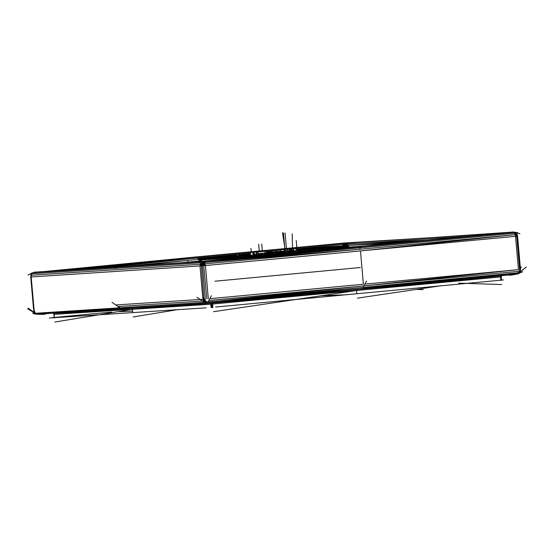 <?xml version="1.0" encoding="UTF-8"?>
<svg xmlns="http://www.w3.org/2000/svg" width="554" height="554" viewBox="0 0 554 554"><rect width="100%" height="100%" fill="white"/><g stroke="black" fill="none" stroke-linecap="round" stroke-linejoin="round"><path stroke-width="0.83" d="M345.952 246.842L348.895 246.814L348.653 247.846L347.503 247.797L347.753 246.772L348.653 247.894M346.105 247.34L347.524 247.998M347.503 247.797L346.146 247.853M201.753 260.484L199.946 260.747L200.008 261.453M199.288 260.948L198.858 259.978L199.946 260.747L199.288 260.948L199.336 261.495M346.084 247.16L345.654 246.17L326.348 248.483L275.331 253.226L224.751 257.416L201.947 258.78L202.799 259.868L203.041 258.822L205.7 259.75L205.929 258.704L210.465 259.466L210.672 258.42L216.891 259.023L217.071 257.984L224.605 258.455L224.751 257.416L233.407 257.769L233.511 256.737L243.095 256.994L243.151 255.962L253.462 256.135L253.469 255.103L264.3 255.214L264.258 254.189L275.421 254.244L275.331 253.226L286.619 253.254L286.466 252.243L297.678 252.25L297.477 251.239L308.412 251.253L308.163 250.249L318.238 250.318L317.941 249.314L326.687 249.48L326.348 248.483L333.688 248.76L333.321 247.77L339.187 248.157L338.792 247.167L343.134 247.686L342.718 246.696L345.447 247.354L345.024 246.364L346.084 247.16L339.187 248.157L286.619 253.254L216.891 259.023L202.799 259.868L201.691 259.826L201.947 258.78L200.659 259.341M238.843 255.186L239.439 254.708L250.415 253.358M239.882 254.341L229.654 255.643L228.899 256.128M237.244 254.556L227.223 255.297M230.229 255.262L220.347 256.973M226.891 255.325L218.304 256.177M221.946 256.08L213.228 257.714M218.027 256.211L210.915 257.104M215.077 256.786L207.646 258.323M210.686 257.132L205.098 257.748M209.682 257.375L204.807 258.289M204.925 257.769L200.915 258.247M205.818 257.839L202.896 258.448M200.804 258.261L198.443 258.607M203.547 258.171L201.947 258.78M202.93 258.358L203.041 258.822L201.781 259.376M204.017 258.393L205.929 258.704L204.724 259.258M206.871 258.282L210.672 258.42L209.551 258.974M211.545 257.998L217.071 257.984L216.067 258.524M217.861 257.568L224.751 257.416L223.885 257.942M225.436 257.008L233.511 256.737L232.812 257.25M234.079 256.336L243.151 255.962L242.624 256.46M243.587 255.567L253.469 255.103L253.136 255.595M253.76 254.729L264.258 254.189L264.126 254.66M264.403 253.822L275.331 253.226L275.4 253.684M275.31 252.88L286.466 252.243L286.737 252.666M286.279 251.904L297.477 251.239L297.948 251.648M297.124 250.92L308.163 250.249L308.834 250.65M307.657 249.944L317.941 249.314L318.772 249.688M317.303 249.016L326.348 248.483L327.338 248.843M325.593 248.199L333.321 247.77L334.457 248.123M332.462 247.493L340.031 247.513M337.857 246.904L344.02 247.029M341.721 246.44L346.375 246.689M343.986 246.114L345.654 246.17M343.522 245.886L341.666 246.246L342.954 246.572M348.591 245.422L345.634 245.54M340.668 245.997L336.922 246.53L338.127 246.862M345.495 245.547L340.648 245.886M335.994 246.281L330.53 246.973L331.611 247.306M340.447 245.9L333.917 246.295M329.678 246.71L322.85 247.541L323.792 247.887M333.66 246.315L325.814 246.897M322.103 247.271L314.09 248.22L314.873 248.58M325.51 246.925L316.556 247.624M313.46 247.943L304.451 248.995L305.053 249.369M316.223 247.652L306.376 248.448M303.952 248.711L297.006 249.515M306.016 248.476L296.979 249.224M272.229 251.405L266.661 252.063M271.952 251.357L266.633 251.751M250.117 253.711L249.729 254.168M248.497 253.296L237.604 254.521M199.946 260.747L199.523 259.778L198.872 259.992M201.781 259.452L199.537 259.791M219.155 257.832L219.003 257.395L210.922 258.406M227.971 257.167L227.784 256.53L219.045 257.458M250.519 254.39L249.155 254.556M272.367 253.483L272.284 252.617L278.018 252.617M282.492 251.731L281.12 251.848M280.857 251.869L278.994 252.035M278.302 252.091L277.942 252.125M277.914 252.125L272.284 252.617M305.843 250.463L305.877 249.764L300.13 250.242M299.146 250.318L297.089 250.491M315.884 249.508L315.939 248.954L305.87 249.778M325.039 248.614L325.087 248.24L315.939 248.954L320.136 249.099M333.079 247.79L325.087 248.247M238.165 256.357L238.005 255.733L227.819 256.585M248.801 253.566L249.141 254.515L238.005 255.733L227.424 255.325M336.507 247.416L333.099 247.652L325.932 246.939M247.804 255.539L238.026 255.775M249.529 254.515L237.811 254.542M339.228 247.119L334 246.336M343.473 246.592L340.703 245.928M348.653 245.47L348.888 246.828M257.021 251.287L255.948 251.377M257.589 251.08L265.962 250.436L257.589 251.08M296.3 247.79L281.439 249.071L280.684 249.896L281.113 251.474M294.063 247.984L283.413 248.933L284.403 249.085L283.821 249.113L284.029 249.598L291.099 249.023L291.245 250.664M285.4 248.801L287.353 248.642M285.061 248.732L284.652 248.774M286.702 248.635L287.907 248.601M286.363 249.293L284.888 249.404M288.634 248.531L290.975 248.324M269.59 253.725L269.805 252.818L269.189 252.832L268.974 253.78M269.417 253.739L269.618 252.901L269.569 253.725M247.818 255.574L247.596 254.805M250.519 254.411L247.472 254.778L244.245 254.009M248.282 255.532L248.019 254.909M248.884 255.484L248.718 255.075M268.33 253.476L269.258 252.479M269.798 252.548L268.455 252.873L268.912 253.787M299.943 251.01L300.143 250.173L299.873 251.017M299.853 251.024L300.039 250.207L299.589 251.045M299.506 251.052L300.039 250.207M298.918 251.107L299.077 250.332L299.686 250.256L299.063 251.094M298.087 251.184L298.225 250.422L299.077 250.332L298.308 251.163M297.027 251.281L297.145 250.533L296.12 251.364M295.753 251.398L295.836 250.664L297.145 250.533M294.264 251.53L294.312 250.81L295.836 250.664L294.707 251.495M292.637 251.682L292.657 250.962L294.312 250.81L293.128 251.634M290.961 251.835L290.94 251.114L292.657 250.962L291.473 251.786M289.271 251.987L289.209 251.274L290.94 251.114L289.777 251.938M287.588 252.139L287.491 251.419L289.209 251.274L288.08 252.091M285.947 252.285L285.816 251.564L284.818 252.389M284.382 252.423L284.209 251.696L285.816 251.564M282.921 252.555L282.713 251.814L284.209 251.696L284.403 249.085L284.77 251.648M281.591 252.672L281.349 251.925L280.504 251.613M280.435 252.776L280.158 252.008L278.489 251.488M279.465 252.859L279.161 252.077L276.868 251.447M278.759 252.922L278.427 252.125L275.94 251.495M278.33 252.963L277.976 252.139L278.198 252.977M278.17 252.977L277.81 252.132L276.294 251.772M287.505 251.094L267.714 252.811M273.399 252.236L284.59 251.336M289.243 250.643L269.112 252.389M285.455 250.927L293.703 250.263M269.805 252.818L269.147 253.102M267.104 253.67L269.32 253.019M258.296 253.635L272.062 252.444M246.301 254.438L247.569 254.75M245.533 254.085L247.929 254.695M246.329 254.009L248.538 254.625M250.076 254.272L250.477 254.418M254.431 253.524L254.958 253.988M256.204 253.081L256.668 253.836M258.233 252.603L258.406 253.684L262.887 254.099M269.507 252.382L275.892 251.841M280.864 251.959L280.809 249.376L281.439 249.071L280.975 249.826L283.994 249.515M285.054 232.853L286.501 249.321L285.061 249.466L282.505 232.735M290.344 251.17L290.151 248.995L286.501 249.321L286.404 248.933M293.592 248.677L294.112 250.83M293.779 248.178L293.918 248.649L295.961 248.497L296.148 250.63M293.918 248.649L295.774 248.012L295.961 248.497L296.916 248.455L296.217 240.519M289.458 250.83L289.313 249.189M287.63 251.405L287.45 249.348M285.968 251.551L285.788 249.48M284.839 249.432L285.843 249.182M283.447 232.971L284.888 249.425M292 251.024L291.813 248.864L290.151 248.995L290.158 248.607M293.198 250.914L293.011 248.774L291.813 248.864L291.861 248.448M293.758 250.858L293.578 248.746L293.011 248.774L293.108 248.317M291.099 249.023L292.54 248.884L292.193 233.843M291.882 248.24L293.634 248.053M295.961 248.497L296.709 247.963L296.916 248.455M282.817 248.919L281.086 249.314L282.817 248.919M283.669 249.044L282.533 249.155L282.45 249.667L283.877 249.238M293.696 248.234L293.578 248.746L293.163 248.31M285.642 248.995L284.403 249.085L285.642 248.995L284.59 249.57M285.455 249.092L286.501 249.321M250.602 255.339L250.353 252.534L251.301 252.492L250.47 252.022L266.377 250.609L266.723 252.742M266.543 253.988L266.294 251.163L264.826 251.322L265.068 254.12M265.962 250.436L264.327 250.643L264.826 251.322L256.17 252.112L256.329 253.947M261.717 243.968L262.381 251.564L259.279 251.336L259.341 251.841L256.17 251.606L256.17 252.112L253.351 252.34L253.587 255.096M258.676 244.238L259.341 251.841M266.294 251.163L266.093 250.671L266.294 251.163L262.049 250.865L253.635 251.592L253.351 252.34L251.301 252.492L250.941 248.324M257.361 254.771L257.118 252.035M253.94 255.062L253.767 253.102M264.826 251.322L262.257 251.066L262.381 251.564M256.17 252.112L251.731 251.731L251.301 252.492M253.351 252.34L250.844 251.772L250.353 252.534M257.866 251.218L259.016 251.114M259.861 251.038L260.775 250.955M261.661 250.872L262.18 250.817M254.355 251.502L255.069 251.447M254.307 253.42L253.877 254.341L255.276 254.224L254.348 254.48M425.597 282.713L511.356 274.715M503.503 279.929L215.596 307.041M210.181 303.003L501.709 275.483L476.627 276.979M207.39 303.093L361.533 288.828M357.434 298.149L441.531 285.684M500.802 280.102L500.525 276.945L356.575 290.504L356.852 293.662M213.477 311.701L356.575 290.504L212.625 304.056L212.902 307.221M502.402 275.421L500.525 276.945L501.259 276.868L501.495 275.83L356.651 289.472L500.525 276.945L500.761 275.899L212.438 303.052L356.575 290.504L356.651 289.472L212.127 302.754L212.625 304.056L211.573 304.153L211.85 307.311M502.381 275.428L501.328 275.65M210.977 303.017L206.005 303.253M212.438 307.761L212.625 304.056M212.798 303.28L207.466 302.983M206.808 303.225L204.564 303.564M207.217 302.962L206.642 302.844M206.074 303.308L204.994 303.911M207.341 303.086L206.718 303.253M206.614 301.923L203.096 297.567M207.598 303.01L363.099 287.415L207.272 301.965M208.851 300.503L363.382 285.947L208.041 302.013L211.434 295.684M366.485 281.093L363.099 287.415L518.142 272.81L362.655 288.405M360.363 267.527L214.98 281.217M203.152 261.232L358.93 246.925L360.716 247.603M205.666 262.208L203.872 261.53L513.974 232.32L515.4 232.867M30.539 273.524L33.011 272.651L201.794 261.703L202.556 262.063L203.872 261.53L204.585 262.451L514.68 233.241L513.974 232.32L519.95 233.781M201.4 263.787L202.556 262.063L203.193 262.804L204.585 262.451L205.125 263.863L515.227 234.654L514.68 233.241L515.913 233.352L513.974 232.32M205.125 263.863L203.567 263.96L203.193 262.804L205.125 263.863L205.416 265.546L208.332 298.841M517.838 232.749L514.583 232.244L517.014 234.515L516.418 234.494L515.518 236.343L515.227 234.654L515.913 233.352L517.117 234.404L516.716 236.226L515.407 232.604L517.117 234.404L517.574 236.115L516.716 236.226L203.927 265.685L31.204 276.952L34.113 310.24L35.414 313.287L28.109 308.19M209.821 298.696L363.382 284.237L360.474 250.948L515.227 234.654L516.418 234.494L516.363 233.296M206.843 298.973L203.567 263.96L205.416 265.546M205.285 299.112L202.307 264.154L203.927 265.685M203.775 297.789L201.185 264.161L199.994 266.003L200.742 262.769L31.952 273.718L31.322 275.227L200.112 264.279L201.185 264.161L201.656 262.928L200.112 264.279M115.738 304.949L203.907 299.222M196.899 297.2L204.204 302.332L202.903 299.292L199.994 266.003M31.952 273.718L31.439 273.974L31.204 276.952L30.733 276.972L33.649 310.268L34.113 310.24L34.099 311.978L34.528 311.916L34.798 312.851M181.92 262.707L199.295 261.066M201.864 259.113L113.805 267.409M250.408 253.102L77.664 269.369M71.819 269.923L64.714 270.594M33.593 272.61L43.177 271.647M250.443 252.146L45.227 271.474M43.759 271.612L33.496 272.616M44.465 271.522L189.336 257.582M206.711 303.128L203.318 300.967L117.96 306.507M112.04 302.346L119.809 307.809L35.414 313.287M203.671 297.443L205.077 302.048L204.204 302.332L119.809 307.809L36.322 314.166M118.715 266.709L33.953 272.208M203.463 261.211L117.4 267.173L114.297 268.274M121.035 308.668L205.797 303.17M364.878 284.098L518.433 269.632L363.909 285.892L518.433 271.349M515.518 236.343L518.433 269.632M516.716 236.226L519.624 269.521M519.929 269.486L520.49 269.403L520.22 271.121L520.49 269.403L517.574 236.115L517.014 234.515L520.351 269.438L520.22 271.121L519.742 269.833M513.883 231.967L358.168 246.634M521.328 266.876L518.142 272.81L519.333 272.471L526.3 267.042M364.414 246.045L348.84 247.056M348.251 246.793L347.019 244.044L345.793 243.192L345.114 243.649L343.722 243.365L296.376 247.825M422.48 240.574L347.905 245.415L392.211 243.428M471.108 235.997L346.146 244.335L345.793 243.192L430.188 237.714L344.45 242.977M502.942 232.999L430.188 237.714L513.191 232.036M280.961 249.272L266.391 250.65M189.378 257.582L345.094 242.915M346.839 245.491L346.146 244.335L345.114 243.649L344.602 244.466L343.722 243.365L343.182 244.369L296.937 248.725M280.719 250.249L266.619 251.578M347.905 245.415L346.146 244.335L345.509 244.736L343.182 244.369L342.912 245.727M335.378 246.544L297.062 250.152M282.485 251.523L281.107 251.654M280.843 251.675L278.503 251.897M277.291 252.015L269.743 252.721M239.522 255.567L236.613 255.844M215.769 257.804L206.684 258.663M518.163 273.738L498.628 274.77M201.794 261.703L199.322 262.575M345.696 245.533L345.114 243.649M347.213 246.793L347.102 246.405M346.499 245.505L346.859 245.491M345.848 246.613L345.717 245.63L346.942 246.807M344.443 245.651L345.71 245.616M344.484 245.616L345.509 244.736L346.825 245.45M344.45 245.623L344.602 244.466L343.037 245.72M345.717 245.63L345.204 246.308M31.322 275.227L30.886 275.206L31.204 276.952M27.977 275.04L32.257 273.108L30.886 275.206L30.733 276.972M31.439 273.974L33.011 272.651M34.86 313.093L27.7 308.855M32.582 313.149L35.816 313.779M33.649 310.268L34.611 312.726M518.752 273.738L519.333 272.471L518.731 271.716M522.644 271.806L518.8 273.337M519.784 272.409L526.002 267.166M518.364 273.641L520.642 272.243M517.969 273.815L517.394 273.995M518.946 271.315L519.638 271.266L519.867 272.049L518.613 273.752M519.333 272.471L519.638 271.266L519.25 270.747M520.22 271.121L519.638 271.266L519.631 270.047M204.585 262.451L360.176 249.258L359.636 247.846L203.872 261.53L202.355 263.233L203.567 263.96L202.307 264.154L200.991 265.927M202.355 263.233L202.307 264.154L201.185 264.161L202.355 263.233L201.905 263.039M207.944 301.514L206.033 302.789M205.721 301.646L206.268 303.163M203.318 300.967L204.398 300.933L202.903 299.292M36.862 314.173L37.347 314.222M33.628 313.793L36.502 314.132M517.034 274.036L509.348 275.324M511.252 275.089L517.02 274.105M508.835 274.86L473.975 277.242M423.284 289.624L416.449 289.403M501.64 284.541L458.733 283.136M430.333 282.208L425.915 282.062M434.745 281.176L455.672 279.818M463.774 278.267L490.685 276.522M482.132 277.325L441.78 280.469M502.249 275.414L469.75 277.665M501.231 280.393L501.259 276.868L501.536 280.033M514.23 274.459L516.446 274.237M204.959 303.253L340.108 290.525M63.301 312.11L53.316 313.086M56.127 312.657L43.551 313.827M111.479 312.061L52.201 317.643M343.016 294.873L321.043 295.767M259.944 298.253L251.675 298.585M198.831 303.654L198.748 302.685M98.827 310.143L132.074 307.013M132.593 311.133L119.013 311.687M115.557 308.128L90.184 310.704M63.945 312.401L82.781 310.628M79.34 310.891L63.191 312.449M211.06 307.373L210.79 304.215L54.077 314.374L53.482 313.391L52.512 313.142M46.079 313.682L53.205 313.058M122.254 308.883L52.658 313.135L207.286 303.1M163.527 306.064L204.094 303.571M206.109 307.837L49.403 318.003M133.202 316.95L178.803 309.464M54.853 322.033L132.434 309.291L132.711 312.456M209.433 303.287L53.669 313.391L54.354 317.532M209.357 303.287L131.125 308.052L132.046 308.308L132.434 309.291L53.669 313.391L132.046 308.308L210.79 304.215L210.617 303.28M54.313 318.038L54.077 314.374M54.527 317.837L53.89 314.381L54.167 317.539M210.79 304.215L211.573 304.153L211.406 303.28M211.517 307.671L211.573 304.153L212.438 303.052L211.109 302.886M40.684 314.083L37.506 314.284M43.745 314.395L37.111 314.277M37.187 314.229L45.643 314.104M37.298 314.09L38.143 314.257M53.89 314.381L53.669 313.391L52.658 313.135M197.799 258.843L201.732 260.262M205.236 257.783L212.182 258.316M211.081 257.132L224.135 257.458M300.019 250.713L302.837 250.74M297.505 249.445L311.923 249.889M316.708 247.659L327.442 248.372M234.591 256.647L227.784 256.53M333.84 247.707L333.106 247.645M201.794 259.397L198.533 258.642M204.648 258.76L201.033 258.282M222.251 256.336L218.498 256.204M315.939 248.954L306.549 248.476M347.753 246.772L345.661 245.581M269.362 252.319L269.369 253.746M247.624 254.812L248.22 255.539M248.213 254.958L248.801 255.491M249.265 255.159L249.625 255.422M298.225 250.422L297.325 251.253M287.491 251.419L286.91 251.869M284.209 251.696L283.309 252.52M282.713 251.814L281.931 252.645M281.349 251.925L280.705 252.749M280.158 252.008L279.68 252.846M279.161 252.077L278.897 252.915M278.427 252.125L278.406 252.956M274.812 255.671L283.35 253.545M274.95 255.346L281.605 253.697M275.04 255.138L280.276 253.815M275.109 254.985L279.168 253.912M275.165 254.861L278.253 253.995M276.903 251.606L277.976 252.139M278.447 255.553L275.006 255.228M278.447 255.595L275.013 255.207M262.831 253.836L260.124 253.531M275.518 255.311L274.999 255.242M266.259 254.016L265.041 253.843M262.769 253.524L261.8 253.393M268.69 253.69L267.457 252.943M280.975 249.826L283.516 248.981M283.904 248.912L284.604 248.788M288.682 248.739L290.151 248.995M290.525 248.573L291.813 248.864M292.076 248.427L293.011 248.774M252.423 253.704L255.276 254.224M136.069 265.878L187.848 260.435L187.848 262.146M94.353 268.669L96.791 268.42M104.194 267.651L188.131 258.967L188.672 257.97L69.977 269.874M59.257 270.948L65.898 270.283M119.809 307.809L118.923 306.445L117.981 306.521M426.047 240.242L347.019 244.044M212.127 302.754L211.386 303.149"/></g></svg>
